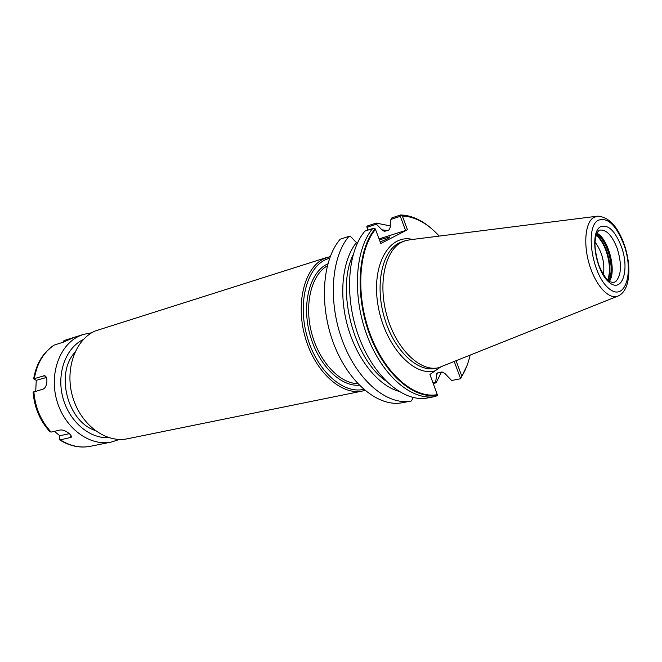 <?xml version="1.0" encoding="UTF-8"?>
<svg xmlns="http://www.w3.org/2000/svg" width="662" height="662" viewBox="0 0 662 662"><rect width="100%" height="100%" fill="white"/><g stroke="black" fill="none" stroke-linecap="round" stroke-linejoin="round"><path stroke-width="0.99" d="M454.314 361.717L460.628 378.73L451.649 380.501L444.93 373.525L441.926 371.895L436.821 373.327L435.654 382.288L433.047 382.802M433.279 383.414L436.043 382.868L435.654 382.288M368.171 230.053L367.129 227.273L376.405 224.211L376.157 223.077L367.501 225.941L366.789 226.776L367.898 230.153M376.157 223.077L390.398 225.932M441.562 371.97L436.043 382.868M412.542 397.374L412.352 399.401L411.193 401.048C387.824 405.798 357.96 381.42 342.966 342.188C327.839 303.055 331.041 256.997 348.99 236.334L350.777 236.764L356.446 242.598C342.453 259.694 338.522 294.234 347.798 326.788C357.033 359.358 378.168 385.483 398.549 391.225M402.372 402.703L402.198 402.736C378.755 407.502 348.882 383.331 333.946 344.397C318.885 305.554 322.195 259.794 340.235 239.197L348.99 236.334M440.189 367.319L429.919 374.477L437.499 395.222L435.654 396.439L427.553 397.961C404.333 402.695 374.485 377.936 359.375 338.166C344.132 298.504 347.128 251.916 364.911 231.121L372.632 228.597C354.923 249.45 352.035 296.295 367.327 336.222C382.495 376.239 412.335 401.197 435.48 396.472M437.532 395.024C414.66 399.848 385.077 375.18 370.008 335.502C354.815 295.922 357.637 249.442 375.155 228.779L372.632 228.597M466.967 365.689L460.628 378.73L461.844 376.264L456.168 360.972M437.474 394.602C414.751 399.112 385.524 374.56 370.604 335.27C355.56 296.071 358.233 250.029 375.47 229.333L380.782 243.5L407.453 229.739L402.355 216.011C415.19 216.615 427.478 223.309 439.22 236.086M470.103 355.378C468.216 363.322 465.469 370.281 461.844 376.264M402.355 216.011L400.659 214.968C411.127 215.291 421.396 219.834 431.483 228.597M401.031 215.464L400.303 216.333L405.566 230.484L407.453 229.739M376.405 224.211L381.941 229.855L384.415 231.394L388.933 230.02L390.299 227.149L390.911 219.428L400.303 216.333M379.061 238.908L405.566 230.484M400.659 214.968L391.896 217.872L390.911 219.428M366.789 226.776L367.129 227.273M381.941 229.855L387.618 230.442M437.88 372.723L436.382 375.263M357.215 243.517L356.446 242.598M375.155 228.779L375.47 229.333M379.4 239.818L389.752 236.913C390.357 237.368 387.171 239.04 380.195 241.936M363.661 389.355C343.33 394.204 317.388 371.432 307.499 337.843C297.395 304.338 306.117 268.954 325.299 259.769L329.668 258.031M364.894 390.406L362.462 391.019C341.691 395.644 315.377 372.267 305.439 338.083C295.277 303.966 304.247 268.102 323.768 258.792L330.23 256.508M362.462 391.019L127.435 438.774C106.185 443.383 81.112 425.194 72.87 397.581C64.413 370.041 74.947 339.987 94.989 331.05L327.806 257.154M594.981 241.978C602.114 251.75 604.927 262.64 603.438 274.647M596.909 233.239C608.444 238.601 616.852 271.064 609.363 281.35M617.323 296.319L438.36 367.791C420.254 371.953 396.695 349.47 387.253 316.99C377.621 284.594 384.705 250.741 401.644 242.218L405.45 240.637L410.374 239.718L596.603 216.284M35.723 391.143L36.253 380.344L33.663 378.838L44.437 375.71C46.158 376.124 46.977 377.985 46.911 381.295C46.63 385.45 45.347 388.073 43.063 389.148L33.108 392.202M36.253 380.344L46.373 377.472M50.047 431.831L51.115 432.079L60.424 429.977C63.072 429.787 65.943 430.937 69.038 433.436C71.008 435.124 71.711 436.432 71.148 437.367L59.812 439.965L59.381 438.691L59.837 435.753L54.367 431.343M69.303 433.668L59.837 435.753M62.733 342.362L64.049 340.549L74.533 337.223L63.453 342.13L53.961 345.167C42.972 352.581 36.203 363.802 33.654 378.838M94.997 430.432C67.524 421.437 55.161 373.674 74.814 352.482M434.909 370.885C413.311 377.075 384.341 344.927 377.944 304.925C371.15 264.941 389.248 233.612 412.534 239.445M438.36 367.791L435.505 368.386C417.374 372.549 393.824 350.124 384.399 317.727C374.783 285.396 381.9 251.61 398.855 243.086L405.45 240.637M385.632 380.733C353.723 358.754 335.824 289.617 353.061 254.911M357.753 383.646C339.523 383.488 318.927 361.469 311.57 332.779C304.081 304.123 311.405 274.871 327.268 265.892M359.234 385.185C340.26 386.848 317.801 364.39 309.791 334.004C301.607 303.668 309.799 272.628 327.003 264.221L327.822 263.824M596.131 235.225C600.26 238.668 603.661 244.129 606.326 251.601C609.959 262.855 610.422 272.322 607.716 279.993M596.288 234.745C600.55 238.163 604.058 243.732 606.814 251.436C610.529 262.988 610.952 272.62 608.097 280.34M596.644 233.827C601.237 237.07 605.018 242.838 608.006 251.13C611.895 263.368 612.176 273.315 608.85 280.969M596.685 233.727C601.319 236.938 605.134 242.731 608.146 251.097C612.06 263.426 612.325 273.406 608.932 281.036M615.809 281.499L613.542 282.624L609.975 281.747L606.847 279.124C604.034 275.847 601.295 271.039 598.647 264.709C595.982 255.391 594.757 247.869 594.972 242.135L596.263 234.811C597.356 232.089 598.58 230.517 599.946 230.103C606.524 229.466 612.317 235.68 617.315 248.747C621.949 264.204 621.444 275.127 615.809 281.499M600.169 226.934C607.948 223.864 615.072 230.566 621.552 247.05C629.967 270.468 621.949 294.027 608.783 282.02C595.444 270.758 589.668 233.14 600.169 226.934M597.902 220.396C607.476 216.747 616.206 225.006 624.101 245.172C634.361 273.729 624.696 302.757 608.477 288.144C592.018 274.382 584.91 227.852 597.902 220.396M593.508 217.558L597.761 216.143C609.032 217.095 617.886 226.619 624.307 244.733C631.589 265.652 630.522 290.27 618.399 295.889C609.719 300.316 596.404 286.795 589.825 266C583.131 245.263 585.018 222.846 593.508 217.558M43.576 375.793L45.421 376.115M69.982 437.987L71.148 435.869M51.115 432.079C40.879 420.974 35.136 407.502 33.87 391.647M74.533 337.223L83.553 334.376L79.415 335.973C59.398 344.861 48.814 374.51 57.155 401.602C65.281 428.769 90.206 446.627 111.415 442.026L90.471 446.287C80.383 448.232 70.437 446.147 60.631 440.007M34.407 378.416C36.956 363.355 43.584 352.217 54.301 345.01M108.791 437.648C89.56 438.939 68.922 421.313 62.758 397.192C56.444 373.111 65.935 347.682 83.371 339.482M411.193 401.048L402.198 402.736M59.812 439.965C69.783 446.18 80.003 448.282 90.471 446.287M33.1 392.094C34.341 407.684 40.026 420.974 50.171 431.963M83.553 334.376L91.72 332.771M111.415 442.026L119.342 439.46"/></g></svg>
